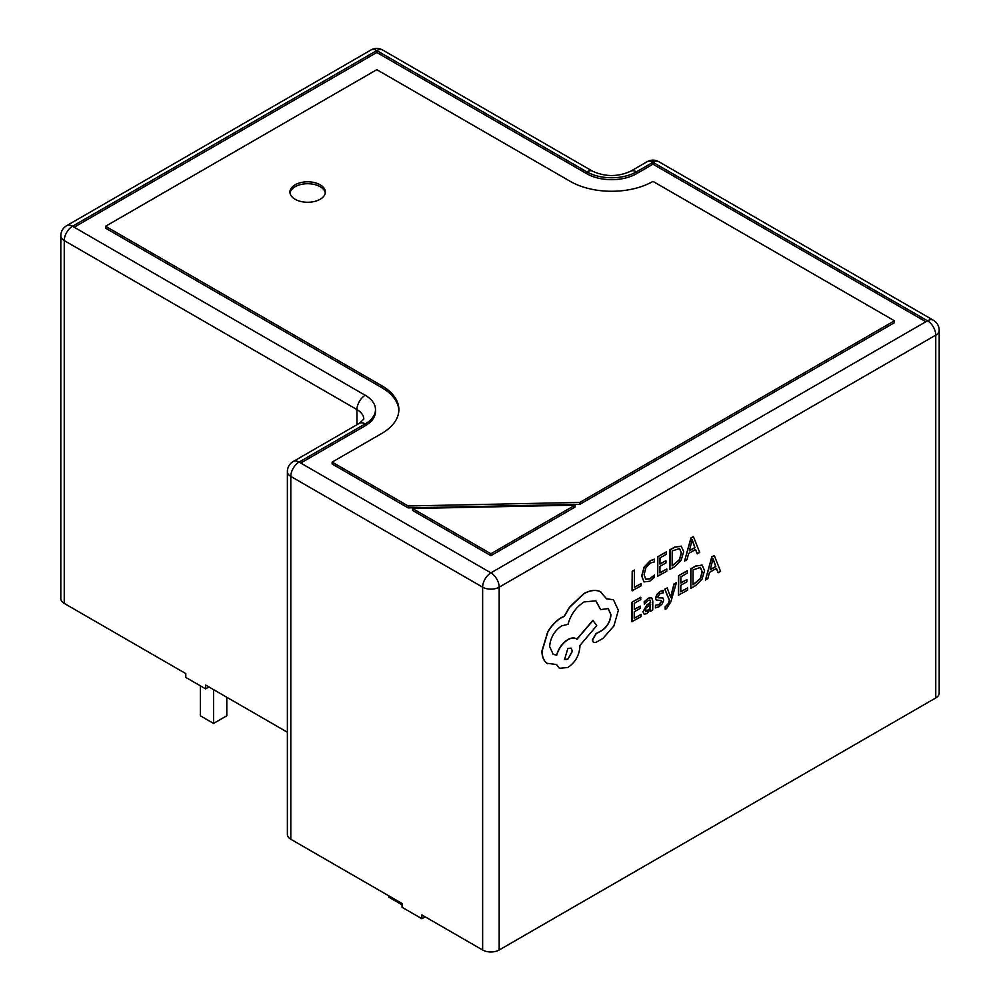 <?xml version="1.0" encoding="UTF-8"?>
<svg xmlns="http://www.w3.org/2000/svg" width="1000" height="1000" viewBox="0 0 1000 1000"><rect width="100%" height="100%" fill="white"/><g stroke="black" fill="none" stroke-linecap="round" stroke-linejoin="round"><path stroke-width="1.5" d="M320.175 184.8A17.725 10.237 0 0 0 300.863 182.587A17.725 10.237 0 0 0 289.925 192.037A17.725 10.237 0 0 0 295.113 199.275A17.725 10.237 0 0 0 314.425 201.488A17.725 10.237 0 0 0 325.375 192.037A17.725 10.237 0 0 0 320.175 184.8M325.288 192.987A17.725 10.237 0 0 0 320.175 186.713A17.725 10.237 0 0 0 301.637 184.325A17.725 10.237 0 0 0 290 192.987M676.413 582.663L674.237 583.9L670.625 597.525L667.237 587.888L664.887 589.225L669.513 600.425L668.575 603.488L665.212 607.075L665.2 609.25L666.55 608.675L670.863 601.788L676.413 582.663L674.062 583.812L670.462 597.425M667.237 587.888L664.725 589.125L669.35 600.337L668.413 603.387L665.05 606.987L665.2 609.25M651.575 597.625L648.325 598.15L644.175 601.8L644.325 604.263L648.275 600.337L649.963 600.062L650.688 602.362L647.125 604.963L643.112 611.775L644.125 614.15L646.9 613.663L650.588 609.087L650.638 611.2L652.738 610.013L652.788 601.05L651.663 597.663L648.487 598.237L644.338 601.888L644.325 604.263M650.475 609.362L650.638 611.2M649.875 600.013L650.525 602.263L646.963 604.862L642.95 611.675L644.125 614.15M641.087 614.425L634.212 618.337L634.25 611.788L640.263 608.362L640.275 606.125L634.263 609.55L634.3 603.312L640.8 599.625L640.638 597.288L631.987 602.212L631.862 621.7L641.075 616.65L641.087 614.425L634.212 618.15M640.275 606.125L634.263 609.362M654.475 559.263L650.5 560.725L644.3 567.112L641.825 576.062L643.95 581.888L649.7 581.25L654.362 577.463L654.388 575.062L650.037 578.837L645.725 579.237L644.112 574.625L645.913 567.762L650.512 562.987L654.463 561.888L654.312 559.163L650.337 560.638L644.137 567.013L641.663 575.975L644.062 581.95M654.388 575.062L649.862 578.737L645.562 579.15M499.175 950L935.763 697.938L935.763 335.112L499.175 587.175L499.175 950A11.7 6.75 180 0 1 482.638 950L482.638 587.175L290.8 476.413L290.8 839.25L402.05 903.475L402.05 907.288L421.9 918.75L421.9 914.938L482.638 950M641.1 583.612L634.4 587.425L634.338 570.062L632.175 571.3L632.05 590.788L641.087 585.837L641.1 583.612L634.4 587.238M666.787 568.987L659.912 572.9L659.95 566.35L665.962 562.925L665.987 560.688L659.963 564.113L660 557.875L666.5 554.188L666.35 551.85L657.688 556.775L657.562 576.263L666.775 571.213L666.787 568.987L659.912 572.712M665.987 560.688L659.975 563.925M681.45 546.263L674.7 547.087L669.9 549.825L669.95 569.4L674.575 566.775L681.125 560.325L683.7 551.613L681.213 546.15L674.862 547.188L670.075 549.913L669.95 569.4M695.525 549.538L697.138 553.737L699.7 552.463L693.425 536.625L691.1 537.95L684.575 561.075L686.975 559.712L688.625 553.462L695.625 549.475L697.312 553.837M693.425 536.625L690.938 537.85L684.575 561.075M660.863 600.337L661.4 601.35L658.9 604.65L655.45 605.275L655.425 607.8L658.85 606.85L662.35 603.763L663.725 599.975L662.837 597.962M663.037 598.075L658.288 597.788L657.837 596.763L660.15 593.575L663.2 592.85L663.05 590.375L660.2 591.375L656.875 594.375L655.5 598.112L656.375 600.175M662.875 597.987L658.125 597.7M687.663 587.913L680.788 591.825L680.825 585.275L686.838 581.85L686.85 579.625L680.837 583.038L680.875 576.812L687.362 573.112L687.212 570.775L678.55 575.7L678.438 595.188L687.65 590.138L687.663 587.913L680.788 591.638M686.85 579.625L680.837 582.85M702.325 565.2L695.575 566.025L690.775 568.75L690.825 588.337L695.45 585.7L701.988 579.25L704.575 570.55L702.075 565.075L695.738 566.112L690.938 568.85L690.825 588.337M716.388 568.462L718.012 572.663L720.575 571.4L714.287 555.55L711.975 556.875L705.45 580.013L707.837 578.638L709.488 572.388L716.5 568.413L718.175 572.762M714.287 555.55L711.8 556.775L705.45 580.013M613.35 599.738L606.6 598.775M608.138 608.5L610.8 614.562C610.337 621.038 607.45 626.275 602.125 630.275L596.025 633.6L592.288 640.013L593.488 642.475M595.8 600.788L600.575 609.612L608.225 608.55L610.962 614.663C610.5 621.138 607.612 626.375 602.288 630.363L596.188 633.7L592.45 640.1L593.562 642.525L595.9 642.425L602.95 638.413L613.875 625.988L618.375 610.3L613.438 599.775L606.65 598.888L600.262 591.625C595.588 589.612 590.175 590.288 584.038 593.675L569.663 607.238L564.362 616.325L561.613 617.612C556.312 620.7 551.712 625.525 547.825 632.087L542.112 651.087C542.137 656.775 543.775 660.863 547.038 663.325L547.675 663.737M576.812 639.163C574.55 637.425 571.575 637.55 567.863 639.55C562.388 643.088 558.625 648.263 556.575 655.088L553.112 654.312M576.237 638.763L576.975 639.25C574.712 637.525 571.737 637.65 568.038 639.65C562.55 643.175 558.787 648.363 556.737 655.188L553.188 654.362L549.637 646.525C550.388 637.7 554.4 630.812 561.688 625.862L568.013 624.338C570.775 614.475 576.138 607 584.113 601.912L595.887 600.837L600.737 609.712M600.875 591.95L600.087 591.525C595.425 589.513 590.013 590.2 583.875 593.575L569.5 607.137L564.2 616.237L561.45 617.525C556.15 620.612 551.55 625.438 547.663 632L541.938 650.987C541.962 656.688 543.612 660.763 546.875 663.238L556.562 664.538L559.425 668.312L567.863 667.487C575.138 662.55 579.15 655.662 579.9 646.838L579.913 645.45L596.712 625.662L592.888 620.337L576.825 639.138M556.438 664.575L559.35 668.263M546.875 663.238L547.587 663.688M575.087 507.062L575.087 505.15L490.9 553.75L490.9 555.662L575.087 507.062M490.9 555.662L412.55 510.425L412.55 508.512L490.9 553.75M412.55 508.512L575.087 505.15M925.85 321.737L652.975 164.2L652.975 162.288A11.7 6.75 120 0 1 658.825 161.713L933.35 320.213A11.7 6.75 120 0 0 927.5 320.788L652.975 162.288L636.438 171.838A35.087 20.25 180 0 1 586.825 171.838L376.8 50.575L72.5 226.262L365.213 395.262A35.087 20.25 180 0 1 375.487 409.588A35.087 20.25 180 0 1 365.213 423.9L299.062 462.1L490.9 572.85L927.5 320.788A11.7 6.75 -120 0 1 935.763 335.112A11.7 6.75 0 0 0 939.188 330.337L939.188 693.162A11.7 6.75 180 0 1 935.763 697.938M290.8 839.25A11.7 6.75 180 0 1 287.375 834.475L287.375 471.637A11.7 6.75 0 0 0 290.8 476.413A11.7 6.75 120 0 1 299.062 462.1A11.7 6.75 -120 0 0 293.225 461.512L359.375 423.325A11.7 6.75 -120 0 1 365.213 423.9L365.213 425.812L300.725 463.05M208.95 686.963L205.65 688.875L205.65 685.05L287.375 732.237M356.95 424.725L356.95 409.588L64.237 240.588L64.237 603.413L185.8 673.6L185.8 677.412L205.65 688.875M64.237 603.413A11.7 6.75 180 0 1 60.812 598.638L60.812 235.812A11.7 6.75 0 0 0 64.237 240.588A11.7 6.75 120 0 1 72.5 226.262A11.7 6.75 -120 0 0 66.65 225.688L370.95 50A11.7 6.75 60 0 1 376.8 50.575L376.8 52.488L74.15 227.213M402.05 904.812L388.862 897.2L388.862 895.863M213.562 689.625L213.562 723.425L226.8 715.788L226.8 697.262M213.562 723.425L200.338 715.788L200.338 685.812M425.2 916.838L421.9 918.75M375.487 409.588L375.487 411.488A35.087 20.25 180 0 1 365.213 425.812M652.975 164.2L636.438 173.75A35.087 20.25 180 0 1 586.825 173.75L376.8 52.488M579.812 504.338L894.425 322.7L894.425 320.788L652.975 181.388A58.475 33.763 180 0 1 570.288 181.388L376.8 69.675L105.575 226.262L381.75 385.712A58.475 33.763 180 0 1 398.875 409.588A58.475 33.763 180 0 1 381.75 433.45L332.137 462.1L408.15 505.975L408.15 507.887L579.812 504.338L579.812 502.425L894.425 320.788M332.137 462.1L332.137 464L408.15 507.887M105.575 226.262L105.575 228.175L381.75 387.625A58.475 33.763 180 0 1 398.862 410.538M579.812 502.425L408.15 505.975M634.513 570.163L632.175 571.3M632.337 571.388L632.212 590.875M666.513 551.938L657.688 556.775M657.85 556.875L657.725 576.362M672.225 550.925L672.138 565.95L679.587 559.675L681.425 552.987L679.613 548.55L672.225 550.925M672.138 565.75L679.425 559.587L681.25 552.888L679.45 548.45M689.325 550.875L694.963 547.663L692.225 539.788L689.325 550.875M689.388 550.65L694.8 547.562L692.062 539.7M640.812 597.375L631.987 602.212M632.15 602.312L632.025 621.8M645.812 608.275L645.85 611.638L647.45 611.35L649.75 608.913L650.675 604.225L645.812 608.275M645.775 611.587L649.587 608.812L650.512 604.338M663.213 590.475L660.375 591.475L657.038 594.475L655.662 598.212L656.25 600.075L661.025 600.438L661.562 601.45L659.062 604.75L655.45 605.275M655.612 605.375L655.6 607.888M658.175 597.725L657.837 596.763M661.025 600.438L661.4 601.35M687.375 570.875L678.55 575.7M678.725 575.8L678.6 595.288M693.1 569.85L693 584.875L700.462 578.612L702.288 571.912L700.475 567.475L693.1 569.85M693.012 584.688L700.288 578.513L702.125 571.825L700.312 567.375M710.188 569.8L715.837 566.587L713.088 558.713L710.188 569.8M710.25 569.575L715.675 566.487L712.925 558.625M600.788 591.9L600.087 591.525M593.05 620.438L576.975 639.25M567.8 659.25L572.487 651.188L571.125 648.138L567.863 648.438L564.525 659.55L567.8 659.25L572.325 651.1L571.05 648.1M564.438 659.5L567.625 659.15M359.375 423.325L363.8 419.125A23.388 13.5 0 0 0 356.95 409.588A11.7 6.75 120 0 1 365.213 395.262M370.95 50A11.7 11.7 0 0 1 382.638 50A11.7 6.75 120 0 0 376.8 50.575M382.638 50L592.675 171.262A11.7 6.75 120 0 0 586.825 171.838L586.825 173.75M592.675 171.262C605.312 176.938 617.95 176.938 630.588 171.262A11.7 6.75 60 0 1 636.438 171.838L636.438 173.75M630.588 171.262L647.125 161.713A11.7 6.75 60 0 1 652.975 162.288M482.638 587.175A11.7 6.75 0 0 0 499.175 587.175A11.7 6.75 60 0 0 490.9 572.85A11.7 6.75 120 0 0 482.638 587.175M381.75 387.625L381.75 385.712M66.65 225.688A11.7 11.7 0 0 0 60.812 235.812M293.225 461.512A11.7 11.7 0 0 0 287.375 471.637M658.825 161.713A11.7 11.7 0 0 0 647.125 161.713M939.188 330.337A11.7 11.7 0 0 0 933.35 320.213"/></g></svg>
